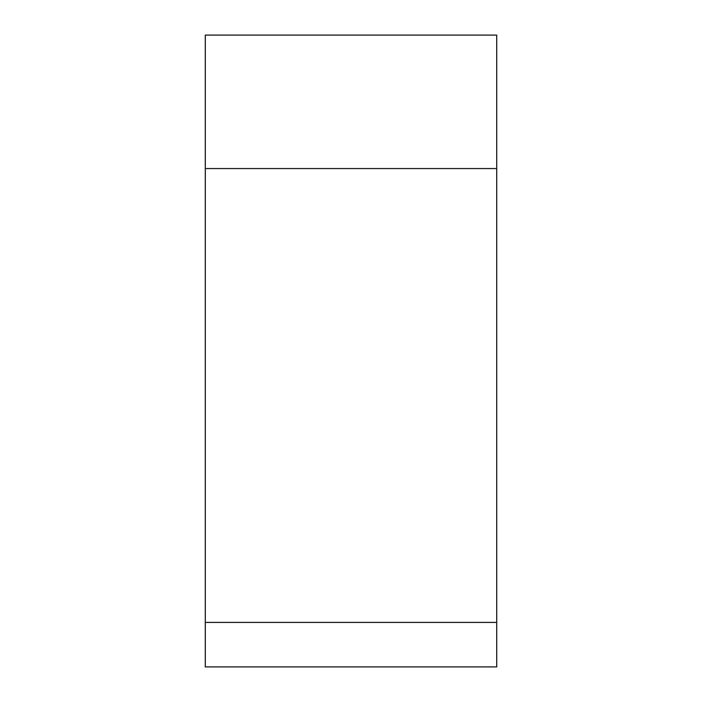 <?xml version="1.0" encoding="UTF-8"?>
<svg xmlns="http://www.w3.org/2000/svg" width="702" height="702" viewBox="0 0 702 702"><rect width="100%" height="100%" fill="white"/><g stroke="black" fill="none" stroke-linecap="round" stroke-linejoin="round"><path stroke-width="1.05" d="M496.718 622.411L496.718 35.1L205.282 35.1L205.282 666.9L496.718 666.9L496.718 622.411L205.282 622.411M496.718 35.1L205.282 35.1M496.718 168.577L205.282 168.577"/></g></svg>
